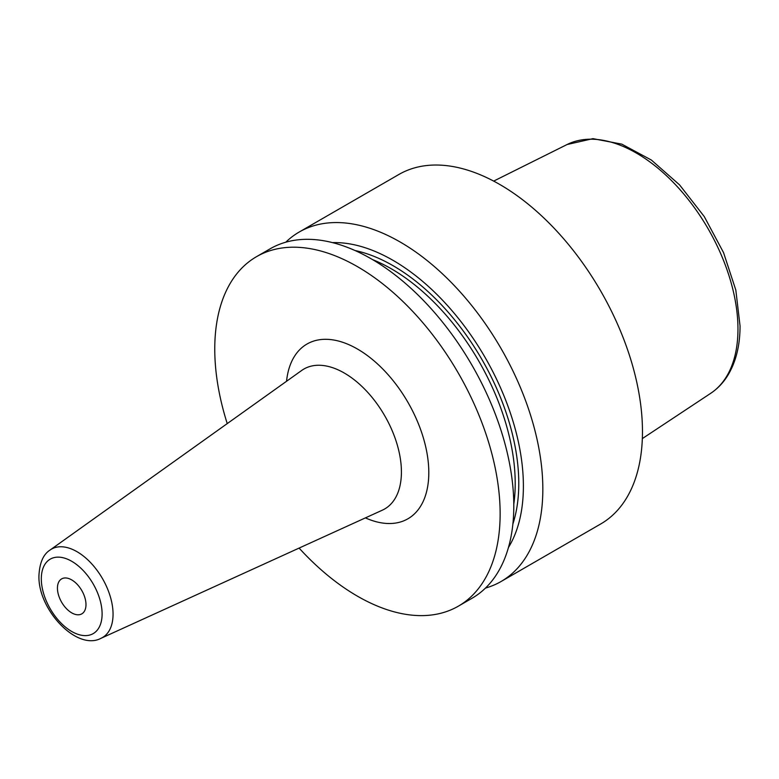 <?xml version="1.0" encoding="UTF-8"?>
<svg xmlns="http://www.w3.org/2000/svg" width="779" height="779" viewBox="0 0 779 779"><rect width="100%" height="100%" fill="white"/><g stroke="black" fill="none" stroke-linecap="round" stroke-linejoin="round"><path stroke-width="1.17" d="M485.473 588.087A201.79 116.509 -120 0 0 501.043 581.524L600.677 523.994A201.79 116.509 60 0 0 642.471 431.624A201.79 116.509 -120 0 0 554.385 228.539A201.79 116.509 -120 0 0 398.887 174.477L299.253 232.006A201.79 116.509 -120 0 0 285.786 242.201M256.554 256.651L270.216 248.764A201.79 116.509 -120 0 1 425.714 302.827A201.79 116.509 -120 0 1 513.799 505.912A201.79 116.509 -120 0 1 472.006 598.282L458.344 606.169A201.79 116.509 60 0 0 500.137 513.799A201.79 116.509 -120 0 0 412.052 310.714A201.79 116.509 -120 0 0 256.554 256.651A201.79 116.509 -120 0 0 214.761 349.031A201.79 116.509 60 0 0 227.234 423.61M501.043 581.524A201.79 116.509 -120 0 0 542.836 489.144A201.79 116.509 -120 0 0 454.751 286.068A201.79 116.509 -120 0 0 299.253 232.006M332.458 242.61A184.36 106.441 -120 0 1 523.391 486.135A184.36 106.441 60 0 1 508.463 547.462M458.344 606.169A201.79 116.509 60 0 1 299.097 548.085M57.442 588.145A20.176 11.646 60 0 1 61.619 578.904A20.176 11.646 60 0 1 77.17 584.308A20.176 11.646 60 0 1 85.982 604.621A20.176 11.646 60 0 1 81.805 613.862A20.176 11.646 60 0 1 66.254 608.448A20.176 11.646 60 0 1 57.442 588.145M642.334 438.596L710.701 393.327A143.725 82.983 60 0 0 737.966 329.079A143.725 82.983 -120 0 0 676.883 186.2A143.725 82.983 -120 0 0 567.063 144.534L493.682 181.098M513.789 504.237A175.304 101.212 60 0 0 515.211 483.467A175.304 101.212 -120 0 0 372.557 259.602M355 250.517A177.826 102.672 -120 0 1 518.775 483.467A177.826 102.672 60 0 1 512.884 523.985M365.409 517.889A100.9 58.259 -120 0 0 428.801 472.61A100.9 58.259 -120 0 0 361.437 351.456A100.9 58.259 -120 0 0 286.545 381.282M382.382 510.157A80.792 46.643 -120 0 0 401.419 471.986A80.792 46.643 -120 0 0 364.679 389.149A80.792 46.643 -120 0 0 301.716 370.444L50.07 550.042A51.034 29.466 60 0 1 89.848 561.854A51.034 29.466 60 0 1 113.052 614.183A51.034 29.466 60 0 1 101.027 638.293L382.382 510.157M41.316 578.836A42.991 24.821 60 0 1 71.707 561.279A42.991 24.821 60 0 1 102.107 613.93A42.991 24.821 60 0 1 71.707 631.477A42.991 24.821 60 0 1 41.316 578.836M710.701 393.327C717.595 388.721 723.34 382.693 727.917 375.225C736.009 361.758 740.06 345.331 740.05 325.953L735.824 290.07L723.545 252.62L704.265 216.581L679.551 184.857L651.361 160.036L621.808 144.144L592.946 138.652L567.063 144.534M101.027 638.293C76.848 651.341 37.694 609.46 38.95 575.535C39.632 562.74 43.342 554.249 50.07 550.042"/></g></svg>
